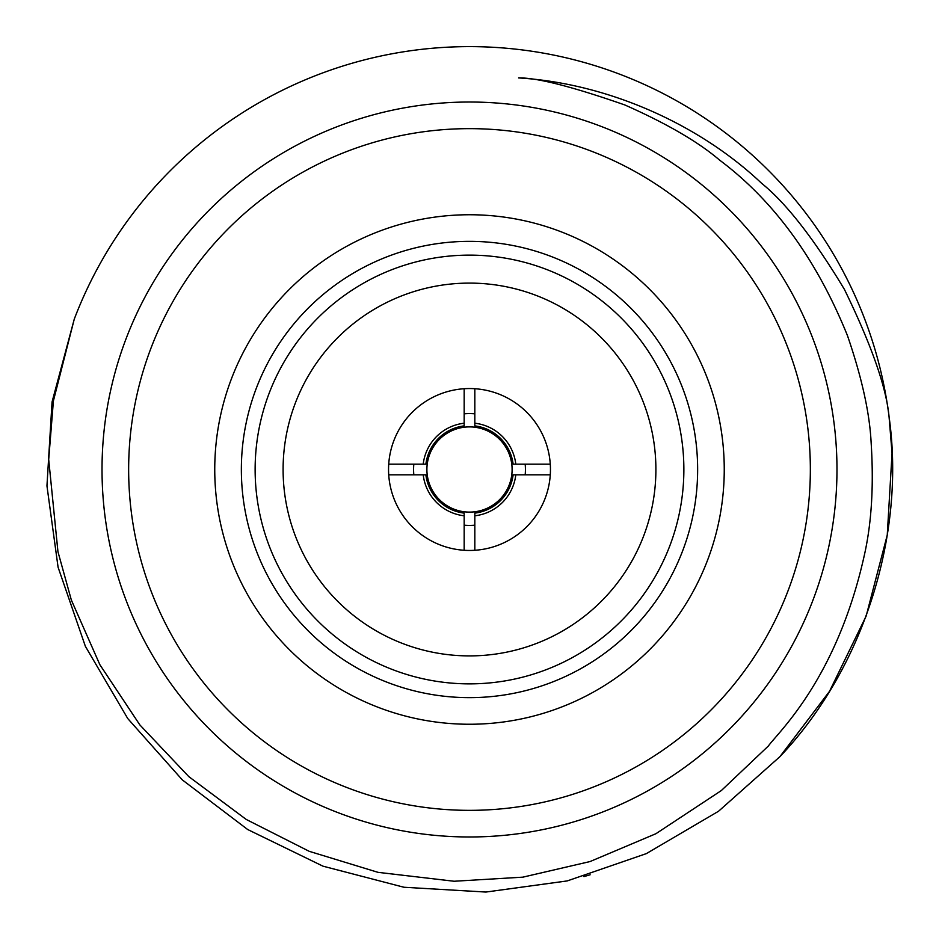 <?xml version="1.0" encoding="UTF-8"?>
<svg xmlns="http://www.w3.org/2000/svg" width="939" height="939" viewBox="0 0 939 939"><rect width="100%" height="100%" fill="white"/><g stroke="black" fill="none" stroke-linecap="round" stroke-linejoin="round"><path stroke-width="1.41" d="M312.159 323.908A214.362 214.362 0 0 0 323.908 626.841A214.362 214.362 0 0 0 626.841 615.092A214.362 214.362 0 0 0 615.092 312.159A214.362 214.362 0 0 0 312.159 323.908M606.312 596.101A186.403 186.403 0 0 0 596.101 332.688A186.403 186.403 0 0 0 332.688 342.899A186.403 186.403 0 0 0 342.899 606.312A186.403 186.403 0 0 0 606.312 596.101M768.337 746.036L721.34 790.556L655.915 833.715L590.044 861.556L522.847 877.155L454.1 881.251L378.018 872.343L309.213 851.321L246.264 819.465L188.821 776.635L139.829 724.885L99.874 664.718L71.352 600.068L57.948 551.709L48.699 459.523L53.406 400.894L74.251 319.178A422.867 422.867 0 0 1 889.045 416.576C886.31 387.326 871.451 344.942 844.431 289.423C813.808 238.518 786.189 203.129 761.564 183.258C698.909 123.925 607.392 83.278 518.551 77.914C536.803 77.608 572.215 86.611 624.787 104.945C666.678 123.502 698.276 141.883 719.579 160.088C773.936 200.793 816.566 259.293 847.459 335.599C861.779 377.302 869.667 412.972 871.134 442.621C873.786 484.019 871.756 520.476 865.054 551.956C837.858 678.181 778.314 732.091 768.337 746.036M889.045 416.576L892.05 453.114L887.249 535.066L866.157 616.066L829.513 691.327L779.875 756.705L829.513 691.327L866.157 616.066L887.249 535.066L892.05 453.114L889.045 416.576C905.9 535.007 863.281 669.096 779.875 756.705L718.535 811.261L646.337 853.621L567.215 880.923L485.886 892.05L403.934 887.249L322.934 866.157L247.673 829.513L182.295 779.875L127.739 718.535L85.379 646.337L58.077 567.215L46.95 485.886L52.056 401.974L74.251 319.178M590.126 874.796L583.917 876.592M199.784 219.914A367.478 367.478 0 0 1 719.086 199.784A367.478 367.478 0 0 1 739.216 719.086A367.478 367.478 0 0 1 219.914 739.216A367.478 367.478 0 0 1 199.784 219.914A367.478 367.478 0 0 0 219.914 739.216A367.478 367.478 0 0 0 739.216 719.086M525.171 464.171A55.917 55.917 0 0 1 525.171 474.829M550.277 474.829A80.954 80.954 0 0 0 550.277 464.171L513.117 464.171A43.933 43.933 0 0 0 474.829 425.883L474.829 388.723A80.954 80.954 0 0 0 464.171 388.723L464.171 425.883A43.933 43.933 0 0 0 425.883 464.171L388.723 464.171A80.954 80.954 0 0 0 388.723 474.829L425.883 474.829A43.933 43.933 0 0 0 464.171 513.117L464.171 550.277A80.954 80.954 0 0 0 474.829 550.277L474.829 513.117A43.933 43.933 0 0 0 513.117 474.829L550.277 474.829A80.954 80.954 0 0 1 474.829 550.277M413.829 474.829A55.917 55.917 0 0 1 413.829 464.171M474.829 525.171A55.917 55.917 0 0 1 464.171 525.171M464.171 413.829A55.917 55.917 0 0 1 474.829 413.829M464.171 515.793A46.598 46.598 0 0 1 423.207 474.829M512.107 469.5A42.607 42.607 0 0 0 469.5 426.893A42.607 42.607 0 0 0 426.893 469.5A42.607 42.607 0 0 0 469.5 512.107A42.607 42.607 0 0 0 512.107 469.5M388.723 474.829A80.954 80.954 0 0 0 464.171 550.277M515.793 474.829A46.598 46.598 0 0 1 474.829 515.793M423.207 464.171A46.598 46.598 0 0 1 464.171 423.207M464.171 388.723A80.954 80.954 0 0 0 388.723 464.171M474.829 423.207A46.598 46.598 0 0 1 515.793 464.171M550.277 464.171A80.954 80.954 0 0 0 474.829 388.723M282.522 296.478A254.751 254.751 0 0 1 642.522 282.522A254.751 254.751 0 0 1 656.478 642.522A254.751 254.751 0 0 1 296.478 656.478A254.751 254.751 0 0 1 282.522 296.478M636.947 624.447A228.13 228.13 0 0 0 624.447 302.053A228.13 228.13 0 0 0 302.053 314.553A228.13 228.13 0 0 0 314.553 636.947A228.13 228.13 0 0 0 636.947 624.447M719.673 700.999A340.845 340.845 0 0 0 700.999 219.327A340.845 340.845 0 0 0 219.327 238.001A340.845 340.845 0 0 0 238.001 719.673A340.845 340.845 0 0 0 719.673 700.999"/></g></svg>
